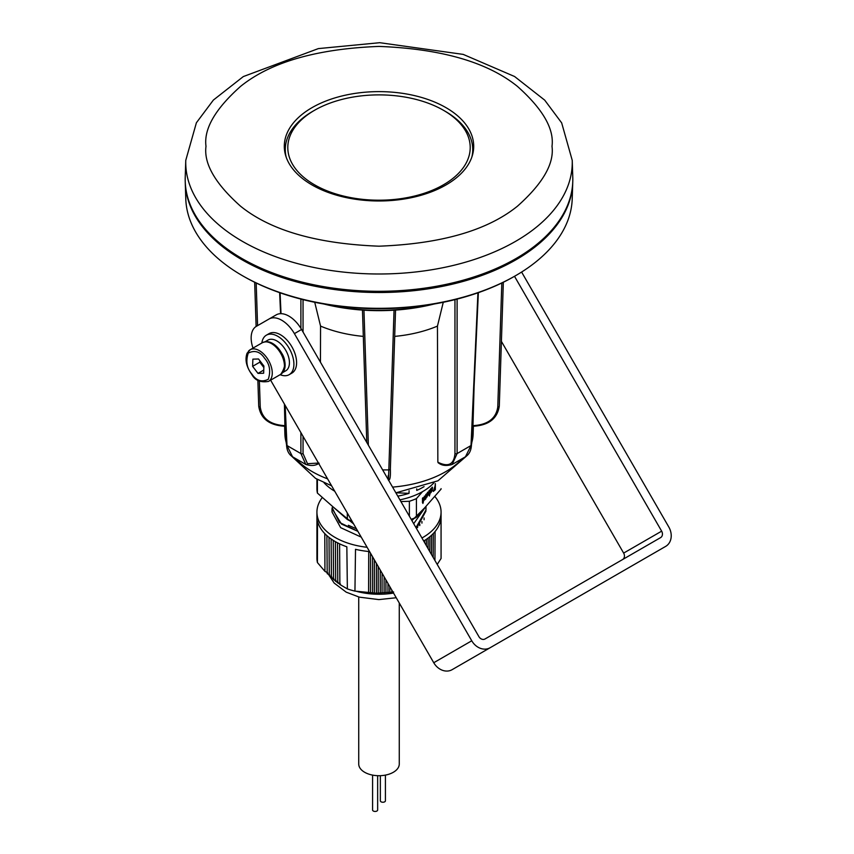 <?xml version="1.0" encoding="UTF-8"?>
<svg xmlns="http://www.w3.org/2000/svg" width="854" height="854" viewBox="0 0 854 854"><rect width="100%" height="100%" fill="white"/><g stroke="black" fill="none" stroke-linecap="round" stroke-linejoin="round"><path stroke-width="1.28" d="M185.243 182.094A193.773 111.874 -0 0 0 185.265 182.713A193.773 111.874 -0 0 0 306.511 284.393A193.773 111.874 -0 0 0 516.019 259.744A193.773 111.874 -0 0 0 572.735 182.713A193.773 111.874 -0 0 0 572.756 182.094M185.265 182.713L185.777 198.811A193.26 111.575 -0 0 0 242.344 275.639L243.454 276.269A191.691 110.678 -0 0 0 514.546 276.28L514.556 276.269A191.691 110.678 -0 0 0 514.556 276.269L515.656 275.639A193.26 111.575 -0 0 0 572.223 198.811L572.735 182.713M501.821 282.994L497.775 407.006C496.078 418.332 488.136 424.523 473.959 425.591L472.967 425.591L474.087 386.947M242.344 275.639A193.26 111.575 -0 0 0 515.656 275.639L514.556 276.269M327.093 304.558A139.383 80.468 -0 0 0 430.918 304.558M323.869 304.013A137.782 79.55 -0 0 0 434.142 304.013M394.687 336.391A99.043 57.186 -0 0 0 437.451 326.1L443.269 302.284M314.731 302.284L320.56 326.1A99.043 57.186 -0 0 0 363.324 336.391M439.009 462.772L437.846 462.131L437.451 326.1M320.56 326.1L320.442 362.16M284.414 404.081L284.916 425.922M477.93 292.815L471.013 445.542L465.462 456.783L452.172 464.459M478.357 292.666L471.451 444.966A1.516 0.875 2.6 0 1 471.013 445.542L457.103 453.57L452.129 464.48C446.61 466.103 442.18 465.686 438.871 463.21A1.516 0.875 -60 0 1 438.55 462.537L437.846 462.131M394.046 310.183L388.826 469.903C388.463 481.133 388.26 482.98 388.228 475.422M300.896 432.626L300.896 453.57L305.839 464.459C311.326 466.113 315.756 465.697 319.14 463.21M318.478 463.071L307.493 463.69L303.042 453.57A1.516 0.918 -0 0 1 300.896 453.57L286.997 445.542L292.538 456.783L305.839 464.459M572.233 160.349L572.778 177.333A193.815 111.895 180 0 1 572.81 179.404A193.815 111.895 180 0 1 379.005 291.299A193.815 111.895 180 0 1 185.19 179.404A193.815 111.895 180 0 1 185.222 177.333L185.766 160.349L196.388 122.773L213.383 100.057L243.315 76.572L318.35 48.603L379.71 42.7L463.199 54.389L514.578 76.508L544.692 100.131L561.665 122.88L572.233 160.349A193.271 111.586 180 0 1 572.265 162.42A193.271 111.586 180 0 1 379.005 273.995A193.271 111.586 180 0 1 185.734 162.42A193.271 111.586 180 0 1 185.766 160.349M473.479 150.048A95.007 54.848 0 0 0 472.561 146.29A95.007 54.848 180 0 1 473.479 150.048M285.439 146.29A95.007 54.848 0 0 0 284.521 150.048A95.007 54.848 180 0 1 285.439 146.29M284.297 146.301A94.698 54.677 180 0 1 284.318 145.287A94.698 54.677 180 0 1 379.005 91.624A94.698 54.677 180 0 1 473.682 145.287A94.698 54.677 180 0 1 473.703 146.301A94.698 54.677 180 0 1 379.005 200.978A94.698 54.677 180 0 1 284.297 146.301M285.268 151.03A95.007 54.848 -0 0 0 284.894 152.418M473.105 152.418A95.007 54.848 -0 0 0 472.742 151.03M286.165 157.083A93.737 54.122 180 0 1 285.268 149.61A93.737 54.122 180 0 1 307.984 114.287A93.737 54.122 180 0 1 312.713 111.34L314.507 110.305A91.207 52.66 180 0 1 443.493 110.305A91.207 52.66 180 0 1 448.104 181.913A91.207 52.66 180 0 1 319.471 187.442A91.207 52.66 180 0 1 309.906 113.176A91.207 52.66 180 0 1 314.507 110.305M443.493 110.305L445.286 111.34A93.737 54.122 180 0 1 472.742 149.61A93.737 54.122 180 0 1 471.846 157.083M323.986 482.702A62.075 35.836 -0 0 0 327.05 485.723A62.075 35.836 -0 0 0 334.725 491.221M399.928 499.846A62.075 35.836 -0 0 0 434.024 482.691M424.075 486.62A62.075 35.836 180 0 1 416.752 490.431L416.72 488.883M396.224 492.79L409.034 493.345L409.087 490.719M409.034 493.345A62.075 35.836 180 0 1 397.793 496.142M437.216 564.419L441.07 558.473A62.075 35.836 -0 0 0 441.07 558.068L441.07 512.112A62.075 35.836 180 0 1 421.951 537.988M339.593 543.838L339.871 584.51L347.364 588.908A62.075 35.836 -0 0 0 354.944 591.107L376.4 593.22L393.641 592.003M337.479 542.792L337.778 582.994L340.468 584.04M335.366 541.639L335.665 581.382L338.344 582.492M333.252 540.368L333.551 579.642L336.23 580.827M327.744 572.853L324.936 571.369L317.421 562.562L317.496 520.993A62.075 35.836 -0 0 0 327.05 535.768A62.075 35.836 -0 0 0 346.841 546.806L347.364 588.908M369.568 551.577A62.075 35.836 -0 0 1 355.51 549.325L354.944 591.107M423.701 541.02A62.075 35.836 -0 0 0 441.059 516.916L441.07 558.473M434.729 496.334A62.075 35.836 180 0 1 441.07 512.112M367.092 547.286A62.075 35.836 180 0 1 327.05 531.732A62.075 35.836 180 0 1 316.93 512.112A62.075 35.836 180 0 1 322.364 497.444M331.128 538.97L331.427 577.784L333.989 578.969M329.014 537.401L329.302 575.788L331.992 577.101M326.89 535.629L327.189 573.674L329.868 575.041M316.941 557.673A62.075 35.836 -0 0 0 316.93 558.068A62.075 35.836 -0 0 0 317.421 562.562M324.936 571.369L324.787 533.611M368.597 592.857L368.725 551.492M435.07 531.53L434.942 560.48M417.638 526.224L417.627 527.548M370.497 592.772L370.519 553.221M425.943 511.066L416.464 528.477M372.536 593.103L372.557 556.744M391.826 590.114L391.826 592.462M424.662 542.674L424.684 540.422M433.341 533.472L433.149 557.374M419.784 524.142L419.773 525.584M425.975 506.337L425.975 509.998L415.962 527.612M356.428 528.807L348.368 525.285M332.142 507.682L339.508 522.477L357.869 531.305M425.858 506.475L413.699 523.683L425.772 506.571M374.362 592.964L374.372 559.893M389.787 586.591L389.787 592.452M361.231 537.123L340.65 527.665L332.025 511.994L332.025 508.568L341.472 524.036L357.901 531.348M333.135 506.956L353.631 523.961M411.906 520.588L424.523 507.991M411.169 519.307A62.075 35.836 -0 0 0 416.421 517.246L414.425 518.346A59.534 34.373 180 0 1 411.329 519.584M352.158 521.399A59.534 34.373 180 0 1 349.105 520.449L347.311 519.467A62.075 35.836 -0 0 0 351.848 520.876M376.4 593.22L376.411 563.416M387.972 583.442L387.972 592.836M426.359 545.621L426.413 539.29M431.612 535.18L431.451 554.438M421.94 521.548L421.929 523.128M422.527 491.658L416.421 498.629L416.421 517.246L441.07 489.096A62.075 35.836 -0 0 0 441.07 488.659L441.07 489.096M316.941 488.21A62.075 35.836 -0 0 0 316.93 488.659A62.075 35.836 -0 0 0 317.4 493.068L347.311 519.467L347.311 513.008M378.215 593.028L378.226 566.565M385.933 579.919L385.933 592.772M409.376 516.2L409.376 501.287L400.921 501.565M404.305 507.425L404.817 508.311M424.054 499.259L424.438 499.761L425.9 494.327L425.9 498.768L424.15 500.241L424.331 496.121L424.16 499.515M424.993 499.056L424.15 500.241M429.701 494.423L429.434 496.003L429.434 494.722L428.996 495.224L428.996 490.783L429.626 490.185L430.021 494.06L429.434 494.178M429.402 490.762L429.583 490.143M423.499 501.501L422.911 503.444L422.911 502.173L422.474 502.675L422.474 498.234L423.114 497.626L423.296 501.319M435.038 486.545L435.337 483.556L435.337 489.694L433.341 491.434L435.038 486.545M428.035 492.694L426.552 494.946L426.861 493.516L428.26 492.117L426.786 497.274L426.52 495.747L428.238 493.783L427.544 492.331M431.355 490.644L431.078 492.267L432.455 489.94L430.832 492.79L430.395 489.182L432.402 487.196L432.487 488.637L430.939 490.89L432.156 487.741L431.185 490.506M317.4 479.414L317.4 493.068M380.254 593.22L380.265 570.098M384.119 576.77L384.108 593.092M428.057 548.556L428.142 538.052M429.872 536.686L429.754 551.503M424.096 517.951L424.086 519.734M416.421 498.629A62.075 35.836 180 0 1 409.376 501.287M433.757 490.836L433.213 491.21M428.046 492.032L428.206 493.174M431.067 491.114L431.035 490.367M430.758 491.979L430.747 490.826L430.736 491.968M432.252 487.858L432.209 487.154M382.069 592.975L382.08 573.237M426.712 496.473L426.488 495.544M428.238 494.188L427.011 496.74L428.035 494.007M435.038 487.058L435.038 489.523L433.586 490.815L434.782 486.833M573.215 599.764L541.329 618.168L573.215 599.764M622.641 559.519A5.071 4.142 60 0 0 623.644 553.093L501.405 341.376M514.503 276.301L661.647 531.156A5.071 4.142 -120 0 1 660.59 537.614L485.029 638.973A5.071 4.142 -120 0 1 478.913 636.646L301.569 329.484A25.332 14.625 -120 0 0 276.237 314.859L269.074 318.99A25.332 14.625 60 0 1 294.406 333.626L471.75 640.788A15.201 12.415 60 0 0 490.1 647.748L665.661 546.389A15.201 12.415 60 0 0 668.81 527.014L521.602 272.052M627.658 568.326L665.661 546.389L627.658 568.326A15.201 12.415 60 0 0 627.754 568.273M270.622 380.179L433.747 662.725A15.201 12.415 60 0 0 452.097 669.685L490.1 647.748L452.097 669.685M252.997 348.112A25.332 14.625 60 0 1 256.403 326.303L269.074 318.99M258.527 358.99L263.907 366.046L263.64 373.241L257.993 373.39L252.613 366.345L252.88 359.15L258.527 358.99M259.829 360.708L259.776 362.203L252.613 366.345M263.758 370.06L257.993 373.39M259.776 362.203L263.854 367.54M283.731 370.988A17.731 10.237 -120 0 0 279.13 349.339A17.731 10.237 -120 0 0 266.843 341.728M282.802 372.504L285.759 370.796A17.731 10.237 -120 0 0 283.432 346.863A17.731 10.237 -120 0 0 268.028 340.073L265.06 341.781M280.123 374.692A22.802 13.162 -120 0 0 289.186 374.66A22.802 13.162 -120 0 0 292.687 356.417A22.802 13.162 -120 0 0 266.384 335.174A22.802 13.162 -120 0 0 261.836 343.009M289.186 374.66L291.876 373.113A22.802 13.162 -120 0 0 295.377 354.858A22.802 13.162 -120 0 0 269.074 333.626L266.384 335.174M358.733 596.989L358.733 764.01A20.272 11.7 0 0 0 370.113 774.525A20.272 11.7 0 0 0 399.266 764.01L399.266 603.009M380.35 775.688L380.35 800.785A2.53 1.462 0 0 0 381.781 802.098A2.53 1.462 0 0 0 385.421 800.785L385.421 775.112M372.579 775.112L372.579 809.987A2.53 1.462 0 0 0 374.009 811.3A2.53 1.462 0 0 0 377.649 809.987L377.649 775.688M286.538 444.72L284.894 434.344A94.121 54.346 -0 0 0 286.474 443.311M295.644 458.577A94.121 54.346 -0 0 0 312.447 471.76A94.121 54.346 -0 0 0 327.584 478.848M392.573 487.111A94.121 54.346 -0 0 0 445.564 471.76A94.121 54.346 -0 0 0 462.356 458.577M471.525 443.311A94.121 54.346 -0 0 0 473.116 434.344L473.372 426.199M362.459 310.087L366.782 442.436L362.459 310.087M497.775 407.006A1.516 0.907 1.9 0 0 498.843 406.76A1.516 0.907 1.9 0 0 499.291 406.141L503.337 282.258L499.291 406.141A1.516 0.907 1.9 0 0 499.291 406.13C497.423 418.428 488.979 425.111 473.959 426.199L473.959 425.591M454.958 299.637L454.958 453.57A1.516 0.918 -0 0 0 457.103 453.57L457.103 299.092M454.958 453.57C454.018 464.266 448.553 467.255 438.55 462.537M390.353 469.027L395.541 310.087L390.353 469.038A1.516 0.907 1.9 0 0 390.353 469.027M368.362 445.169L363.953 310.183M388.335 480.065C389.99 480.588 390.662 476.916 390.353 469.038A1.516 0.907 1.9 0 1 388.826 469.903L382.645 469.903M303.042 453.57L303.042 436.341M303.042 332.035L303.042 299.637M300.896 299.092L300.896 328.352M284.724 404.604L286.549 444.966A1.516 0.875 -2.6 0 0 286.997 445.542L285.172 405.394M281.019 313.674L280.069 292.815M285.044 425.591L284.04 425.591C269.864 424.523 261.932 418.332 260.235 407.006L259.381 381.023M257.577 325.63L256.179 282.994M254.663 282.258L256.115 326.484L254.663 282.258M284.04 425.591L284.04 426.199C269.021 425.111 260.577 418.428 258.719 406.141L257.865 380.147L258.719 406.13A1.516 0.907 -1.9 0 0 258.719 406.141A1.516 0.907 -1.9 0 0 260.235 407.006M473.959 425.922L472.999 426.199M205.995 146.301C203.69 128.943 215.219 108.96 240.593 86.371C270.643 62.128 316.781 48.817 379.005 46.415C441.23 48.817 487.367 62.128 517.407 86.371C542.781 108.96 554.321 128.943 552.004 146.301C554.321 163.658 542.781 183.642 517.407 206.23C487.367 230.473 441.23 243.796 379.005 246.187C316.781 243.796 270.643 230.473 240.593 206.23C215.219 183.642 203.69 163.658 205.995 146.301M393.534 593.071A52.692 30.424 180 0 1 356.801 591.416M339.871 584.2A52.692 30.424 180 0 1 338.472 583.271M337.778 582.78A52.692 30.424 180 0 1 336.295 581.649M335.665 581.136A52.692 30.424 180 0 1 334.896 580.485A52.692 30.424 180 0 1 334.394 580.026M333.54 579.215A52.692 30.424 180 0 1 332.74 578.393M661.647 531.156L623.644 553.093M294.406 333.626L301.569 329.484M471.75 640.788L433.747 662.725M280.656 374.383C286.698 366.003 286.165 357.783 279.077 349.713C273.419 342.732 267.846 340.394 262.37 342.7A18.297 10.558 60 0 1 278.447 349.926A18.297 10.558 60 0 1 282.439 372.846A18.297 10.558 60 0 1 280.656 374.383L268.476 381.418A18.297 10.558 60 0 0 270.259 379.881A18.297 10.558 60 0 0 266.256 356.961A18.297 10.558 60 0 0 250.19 349.734L247.073 353.204C244.767 359.694 246.336 366.761 251.77 374.394C254.962 380.404 260.523 382.741 268.476 381.418M251.909 374.095C246.817 368.341 245.589 361.338 248.247 353.076C254.78 349.905 260.235 351.645 264.612 358.296C269.704 364.05 270.931 371.052 268.273 379.304C261.74 382.475 256.285 380.745 251.909 374.095M248.407 351.272A18.297 10.558 60 0 1 250.19 349.734L262.37 342.7M331.598 485.798L315.585 478.4L291.673 456.217M284.894 434.344L284.628 426.199M471.451 444.966C471.162 450.538 469.166 454.477 465.462 456.783M438.871 463.21L438.177 462.804M395.882 492.833L437.953 480.813L466.337 456.217M471.461 444.72L473.116 434.344M280.592 313.674L279.642 292.666M286.549 444.966C286.837 450.538 288.833 454.477 292.538 456.783M285.001 426.199L284.04 426.199M285.268 154.072L285.268 149.61M472.742 154.072L472.742 149.61M396.224 597.736L378.888 599.604L359.342 597.149L346.201 592.153L334.138 583.036L328.491 574.336M316.93 512.112L316.93 558.068M316.93 479.158L316.93 488.659"/></g></svg>
